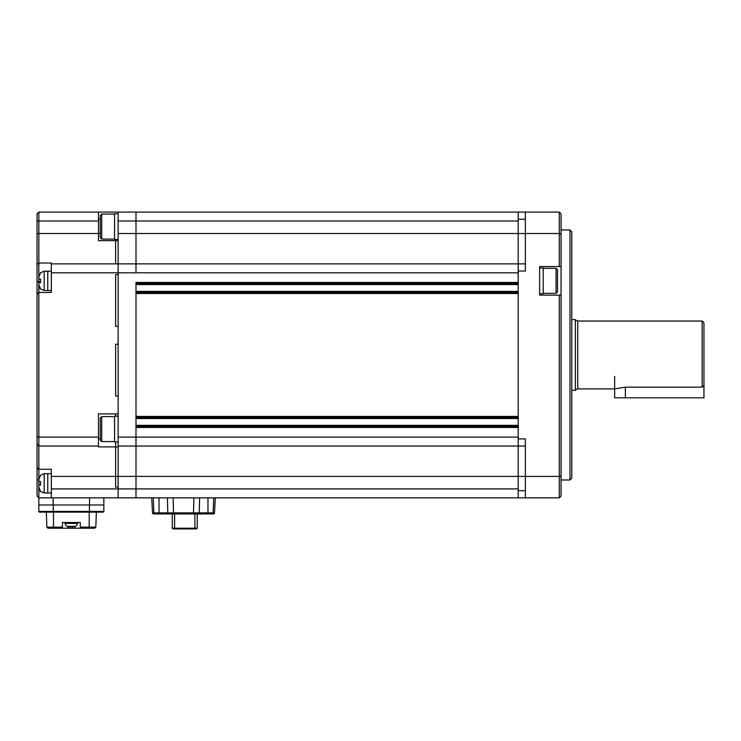 <?xml version="1.0" encoding="UTF-8"?>
<svg xmlns="http://www.w3.org/2000/svg" width="741" height="741" viewBox="0 0 741 741"><rect width="100%" height="100%" fill="white"/><g stroke="black" fill="none" stroke-linecap="round" stroke-linejoin="round"><path stroke-width="1.11" d="M179.591 513.921L181.675 513.921M185.25 513.921L187.38 513.921M185.306 513.921L187.417 513.921M118.134 213.723L114.568 213.723L114.568 239.445L118.134 239.445M75.267 526.388A3.575 3.575 0 0 0 77.518 523.378L65.171 523.378A3.575 3.575 180 0 0 67.412 526.388L75.267 526.36M71.34 522.488L71.831 522.488M72.053 526.36L70.627 526.36M72.053 526.388L72.053 527.018L75.202 526.388M67.487 526.388L69.913 527.018L70.627 527.018L70.627 526.388M70.627 527.018L69.913 527.018M72.766 527.018L72.053 527.018L72.766 527.018M208.684 512.902L208.684 513.921L207.971 513.921L213.436 513.921L153.572 513.921A1.074 1.074 -90 0 1 152.498 512.902L151.71 497.841L152.498 512.902L151.71 497.841L153.267 497.841L153.896 512.902L154.758 513.921M174.07 513.921L173.524 512.902L173.116 497.841M213.741 497.841L213.112 512.902L212.25 513.921L213.112 512.902L207.971 512.902L207.971 513.921L208.684 513.921M168.318 513.921L167.781 512.902L167.401 497.841L159.037 497.841L159.037 512.902L152.498 512.902L153.572 513.921A1.074 1.074 -90 0 1 152.498 512.902L151.71 497.841M192.938 513.921L193.484 512.902L193.892 497.841L199.607 497.841L199.227 512.902L159.037 512.902L159.037 513.921M198.69 513.921L199.227 512.902L207.971 512.902L207.971 497.841L199.607 497.841M213.436 513.921A1.074 1.074 90 0 0 214.51 512.902L215.298 497.841L214.51 512.902L213.436 513.921M197.254 528.203L194.911 528.203L194.614 528.917L196.541 528.917L197.254 528.203L197.254 513.921M194.614 528.917L174.895 528.917L174.598 528.203L194.911 528.203L194.911 513.921M175.302 528.917L172.968 528.917L172.255 528.203L174.598 528.203L174.598 513.921M172.255 528.203L172.255 513.921M569.996 229.942L571.783 231.729L571.783 478.195L569.996 479.983L569.996 229.942L561.067 229.942M569.996 479.983L561.067 479.983M40.57 475.305L38.838 479.446L38.838 497.841L518.2 497.841L518.2 212.083L559.279 212.083L561.067 213.862L561.067 234.156L559.279 233.498L525.35 233.498L525.35 271.021L518.2 271.021M51.342 497.841L51.342 469.266L38.838 469.266L38.838 446.045L98.488 446.045L98.488 446.897L115.633 446.897L115.633 487.124L118.134 487.124L115.633 487.124L115.633 446.897L118.134 446.897L118.134 497.841L118.134 221.013L135.992 221.013L135.992 233.508L135.992 212.083L525.35 212.083L525.35 233.498L518.2 233.508L518.2 221.013L135.992 221.013L135.992 212.083L38.838 212.083L38.838 221.013L98.488 221.013L98.488 212.083M539.633 212.083L559.279 212.083L559.279 266.556L561.067 266.556L561.067 234.156M525.35 263.87L518.2 263.87L518.2 233.508L135.992 233.508L135.992 263.87L51.342 263.87L51.342 263.018L38.838 263.018L38.838 221.013L37.05 221.013L37.05 213.862L38.838 212.083M518.2 438.904L525.35 438.904L525.35 476.426L559.279 476.426L559.279 295.131L539.633 295.131L539.633 266.556L559.279 266.556M118.134 446.045L135.992 446.045L135.992 488.912L518.2 488.912L518.2 446.045L525.35 446.045M518.2 497.841L559.279 497.841L559.279 476.426L561.067 475.768L561.067 295.131L559.279 295.131M51.342 488.912L135.992 488.912L135.992 497.841L135.992 476.407L525.35 476.407L525.35 497.841M559.279 497.841L561.067 496.053L561.067 475.768M561.067 295.131L561.067 266.556M539.633 293.705L543.209 293.705L543.209 267.983L539.633 267.983M556.065 268.344L557.501 269.77L557.501 291.917L556.065 293.343L556.065 268.344L543.209 268.344M51.342 473.694L47.767 473.694L47.767 492.987L44.191 492.987L40.366 491.376M37.05 479.983L38.838 479.983L38.838 469.266L37.05 467.478L37.05 496.053L38.838 497.841L38.838 511.42L38.838 504.992L103.851 504.992L103.851 511.42L103.851 497.841L103.851 504.992M89.429 504.992L89.429 511.42L38.838 511.42A0.713 0.713 0 0 0 39.551 512.133L103.129 512.133L96.349 512.133L96.163 517.487M67.774 526.499L67.774 528.203L47.97 528.203L46.859 527.138L46.34 512.133L46.859 527.138L53.482 527.138L53.482 512.133L39.551 512.133M53.482 527.138L62.411 527.138L62.411 522.488L80.269 522.488L80.269 527.138L95.821 527.138L96.349 512.133L89.429 512.133L89.429 511.42L103.851 511.42A0.713 0.713 0 0 1 103.129 512.133A0.713 0.713 0 0 0 103.851 511.42A0.713 0.713 0 0 1 103.129 512.133M80.269 527.138L80.269 528.203L74.915 528.203L74.915 526.499M62.411 528.203L62.411 527.138M67.774 528.203L74.915 528.203M95.821 527.138L94.598 527.138L94.561 528.203L95.821 527.138L94.709 528.203M94.561 528.203L80.269 528.203M47.97 528.203L46.859 527.138L48.082 527.138L48.119 528.203M57.678 527.138L57.094 528.203L56.964 527.138M85.715 527.138L85.586 528.203L85.002 527.138L85.511 527.138M577.73 388.895L614.65 388.895L625.367 387.163L702.162 387.163L702.162 321.029L577.73 321.029L577.73 388.895L575.359 389.97M702.162 387.163L703.95 385.274L703.95 322.817L702.162 321.029M571.783 390.322L575.359 390.322L575.359 319.603L571.783 319.603M101.702 441.58L100.276 440.154L100.276 418.007L101.702 416.581L101.702 441.58L114.568 441.58M101.702 416.581L114.568 416.581M118.134 221.013L118.134 212.083M518.2 263.87L135.992 263.87L135.992 272.808L135.992 233.508L118.134 233.508M98.488 221.013L98.488 240.658L115.633 240.658L115.633 239.445L115.633 263.87L115.633 240.658L118.134 240.658L118.134 274.587L115.633 274.587L115.633 326.383L118.134 326.383L115.633 326.383L115.633 274.587L118.134 274.587L118.134 344.25L115.633 344.25L115.633 396.037L118.134 396.037L115.633 396.037L115.633 344.25L118.134 344.25L118.134 413.904L98.488 413.904L98.488 437.116L38.838 437.116L38.838 292.454L51.342 292.454L51.342 272.808L518.2 272.808L518.2 282.451L135.992 282.451L135.992 437.116L135.992 427.474L518.2 427.474L518.2 437.116L135.992 437.116L135.992 446.045L135.992 437.116L118.134 437.116M703.95 385.274L703.95 397.824L614.65 397.824L614.65 376.391M101.702 239.084L100.276 237.657L100.276 215.511L101.702 214.084L101.702 239.084L114.568 239.084M101.702 214.084L114.568 214.084M40.57 282.627L40.57 279.051L40.57 282.627L38.838 282.627L38.838 284.739L40.57 288.879L39.94 288.166M40.57 272.808L38.838 276.949L38.838 279.051L40.57 279.051M51.342 271.197L47.767 271.197L47.767 290.491L44.191 290.491L40.366 288.879M38.838 282.627L38.838 292.454L37.05 294.233L37.05 437.116L38.838 437.116L38.838 446.045L37.05 444.267L37.05 437.116M38.838 279.051L38.838 276.949M518.2 416.405L518.2 293.519L135.992 293.519L135.992 416.405L518.2 416.405M135.992 283.525L518.2 283.525M518.2 292.454L135.992 292.454M135.992 417.47L518.2 417.47M518.2 426.399L135.992 426.399M51.342 476.407L135.992 476.407L135.992 446.045L518.2 446.045M118.134 416.22L114.568 416.22L114.568 441.942L118.134 441.942M115.633 446.897L115.633 441.942L115.633 446.897M115.633 413.904L115.633 416.22L115.633 413.904M40.57 485.123L40.57 481.557L40.57 485.123L38.838 485.123L38.838 487.235L40.57 491.376L39.94 490.662M38.838 479.446L38.838 481.557L40.57 481.557M44.191 492.987L44.191 473.694L47.767 473.694L47.767 492.987L51.342 492.987M38.838 485.123L38.838 487.235M100.276 219.225L98.488 219.225M100.276 233.369L98.488 233.369M100.276 438.904L98.488 438.904M40.412 281.737L38.838 281.737L38.838 263.018L37.05 264.398L37.05 221.013M51.342 272.808L51.342 263.87M98.488 446.045L98.488 437.116M37.05 467.478L37.05 444.267L38.838 446.045M53.12 497.841L53.12 504.992L89.559 504.992L89.559 497.841M37.05 294.233L37.05 264.398M38.838 497.841L38.838 504.992M44.191 290.491L44.191 271.197L47.767 271.197L47.767 290.491L51.342 290.491M518.2 219.225L525.35 219.225M518.2 490.699L525.35 490.699M53.25 512.133L53.25 504.992M89.198 527.138L89.198 512.133M48.934 527.138L48.934 528.203M93.746 527.138L93.746 528.203M625.367 397.824L625.367 387.163M518.2 284.59L135.992 284.59M518.2 291.38L135.992 291.38M518.2 418.545L135.992 418.545M518.2 425.334L135.992 425.334M37.05 233.508L98.488 233.508M37.05 281.737L38.838 281.737M77.518 523.378L77.555 522.877M65.171 523.378L65.125 522.877M556.065 293.343L543.209 293.343M577.73 321.029L575.359 319.955M44.191 271.197L40.366 272.808M44.191 473.694L40.366 475.305"/></g></svg>
